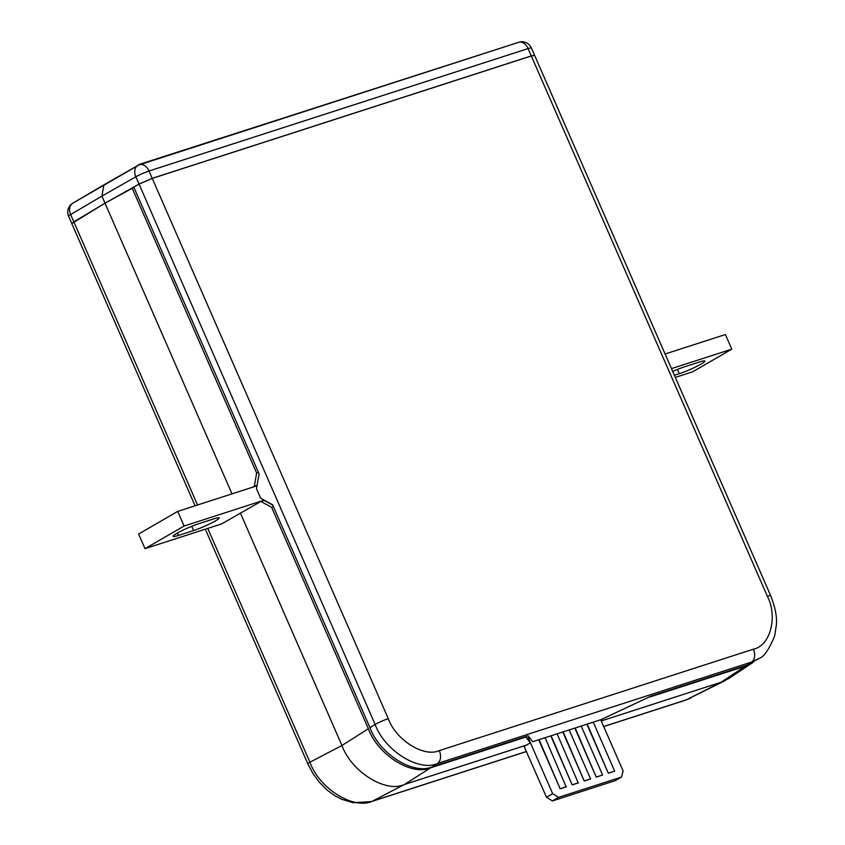 <?xml version="1.0" encoding="UTF-8"?>
<svg xmlns="http://www.w3.org/2000/svg" width="845" height="845" viewBox="0 0 845 845"><rect width="100%" height="100%" fill="white"/><g stroke="black" fill="none" stroke-linecap="round" stroke-linejoin="round"><path stroke-width="1.27" d="M528.305 738.319L530.301 742.882L525.653 736.618M530.301 742.882L524.132 746.452L546.493 797.247L552.662 793.677L558.577 797.374L621.487 777.051L623.103 770.925L600.742 719.739M650.101 696.565L600.953 719.665M273.442 506.736L271.625 507.327L260.936 501.465L221.58 523.932L145.013 548.659L184.083 526.034L263.936 500.24M260.936 501.465L264.147 500.43L272.755 505.152M271.625 507.327L368.357 728.739C377.799 754.986 412.085 776.439 430.728 767.778L525.843 737.062M527.28 744.825L404.311 784.54C385.669 793.212 351.383 771.749 341.94 745.501L240.371 513.01M232.005 493.871L105.002 203.18L133.911 187.389M132.105 187.97L256.648 473.042L258.464 472.461M252.972 487.1L254.313 486.319L256.648 473.042M197.54 504.993L73.832 221.844L105.002 203.18L101.918 196.103L70.642 214.556L73.832 221.844L71.793 223.566L105.002 203.18L139.034 184.083L133.785 187.083L259.098 473.908L256.489 488.737L260.619 498.191L272.576 504.75L369.983 727.703L375.117 724.45C384.676 750.624 418.962 772.077 437.488 763.489L432.355 766.742L528.136 735.815L532.667 741.72L601.154 719.602L651.072 696.111L746.853 665.173L759 658.477L751.564 662.057L437.488 763.489A10.351 7.045 72.1 0 0 439.315 750.613C424.063 757.701 396.02 740.146 388.288 718.672L152.248 178.39L531.315 55.971L534.621 55.379L770.672 595.672C775.192 607.312 777.104 616.966 776.407 624.624L774.696 635.905C768.992 649.594 763.764 657.114 759 658.477M650.238 696.882L745.353 666.166L753.497 662.11M752.747 662.617L728.464 678.693L721.06 682.253L601.27 720.933M257.07 485.431L254.313 486.319M725.454 680.436L686.362 699.818L721.06 682.253L745.353 666.166M430.728 767.778L404.311 784.54L372.286 801.25C353.527 809.975 319.241 788.522 309.914 762.211L341.94 745.501L368.357 728.739M152.227 178.337L139.034 184.083L135.844 176.785A10.351 1.099 -23.6 0 1 149.016 171.007A10.351 7.045 72.1 0 0 139.668 164.722L518.735 42.303A10.351 7.045 72.1 0 1 528.083 48.587A10.351 1.099 -23.6 0 1 531.41 48.007L534.61 55.337L531.294 55.918L528.083 48.587L149.016 171.007L152.227 178.337L531.294 55.918M195.089 505.785L68.593 216.246A10.351 1.099 -23.6 0 1 70.642 214.556A10.351 7.753 -120.5 0 1 72.818 203.18L103.914 184.823L101.918 196.103L135.844 176.785A10.351 7.256 -119.6 0 1 137.724 165.578A10.351 10.351 0 0 1 139.668 164.722M103.914 184.823L137.724 165.578M526.857 738.382L529.266 737.294M527.1 738.699L529.699 737.865M263.788 499.934L264.041 500.462M388.288 718.672A10.351 1.099 -23.6 0 0 375.117 724.45L139.055 184.125L152.248 178.39M432.355 766.742C413.712 775.414 379.426 753.951 369.983 727.703M145.013 548.659L138.622 534.029L177.693 511.405L257.007 485.79M213.764 518.872A16.911 1.806 -23.6 0 1 219.182 517.932A16.911 1.806 -23.6 0 1 210.511 523.53A16.911 1.806 -23.6 0 1 193.611 530.544L178.559 535.403A16.911 1.806 -23.6 0 1 173.13 536.343A16.911 1.806 -23.6 0 1 181.812 530.745A16.911 1.806 -23.6 0 1 198.712 523.731L213.764 518.872M177.693 511.405L184.083 526.034M675.313 377.398L692.72 371.779L731.791 349.143L671.479 368.621M674.384 375.275L679.295 373.68A16.911 1.806 156.4 0 0 696.195 366.667A16.911 1.806 156.4 0 0 704.878 361.079A16.911 1.806 156.4 0 0 699.449 362.009L684.397 366.878A16.911 1.806 156.4 0 0 672.715 371.451M731.791 349.143L725.401 334.525L665.089 354.002M538.73 739.766L560.15 788.797L566.171 786.853L545.088 737.706M562.812 731.981L584.233 781.023L590.56 778.9L569.171 729.932M586.895 724.207L608.315 773.238L614.642 771.115L593.253 722.158M528.452 738.266L552.662 793.677M574.853 728.094L596.274 777.136L602.601 775.013L581.212 726.045M550.771 735.879L572.192 784.91L578.212 782.966L557.13 733.819M558.577 797.374L552.408 800.944L615.318 780.622L621.487 777.051M552.408 800.944L546.493 797.247M587.233 724.102L608.315 773.238M608.622 773.069L614.642 771.115M575.191 727.989L596.274 777.136M596.581 776.956L602.601 775.013M563.15 731.876L584.233 781.023M584.539 780.843L590.56 778.9M551.109 735.763L572.192 784.91M572.498 784.73L578.519 782.787M539.068 739.65L560.15 788.797M560.457 788.617L566.477 786.674M73.906 202.536L138.707 165.092M138.517 164.659L517.753 42.62M217.778 139.055A206.022 21.938 -23.6 0 1 219.785 138.432M207.764 528.4L309.914 762.211A10.351 1.099 -23.6 0 0 307.865 763.901L205.314 529.181M526.509 751.511L371.568 801.556A10.351 7.045 72.1 0 0 372.286 801.25L526.488 751.458M603.71 726.52L686.362 699.818A10.351 7.045 -107.9 0 1 685.644 700.125L603.731 726.573M746.853 665.173L751.564 662.057A10.351 7.045 -107.9 0 0 753.402 649.182L439.315 750.613M753.402 649.182C770.313 645.876 777.981 616.787 767.355 596.243L531.315 55.971M767.355 596.243A10.351 1.099 -23.6 0 1 770.672 595.672M177.503 532.994L178.559 535.403M193.611 530.544L191.752 526.298M677.447 369.445L679.295 373.68M690.724 698.033L685.644 700.125M307.865 763.901L312.798 773.291L319.262 782.185L327.543 790.424L334.821 795.684L341.549 799.233L353.104 802.75L371.568 801.556M531.41 48.007A10.351 10.351 0 0 0 518.735 42.303M72.818 203.18A10.351 10.351 0 0 0 68.593 216.246"/></g></svg>

